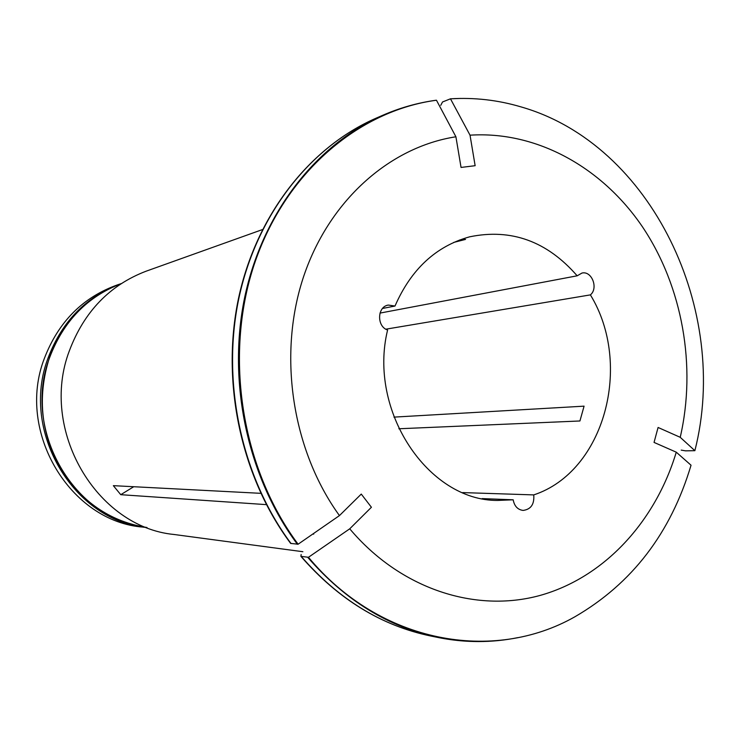 <?xml version="1.0" encoding="UTF-8"?>
<svg xmlns="http://www.w3.org/2000/svg" width="740" height="740" viewBox="0 0 740 740"><rect width="100%" height="100%" fill="white"/><g stroke="black" fill="none" stroke-linecap="round" stroke-linejoin="round"><path stroke-width="1.11" d="M147.001 527.537C74.046 521.645 19.712 431.374 48.156 357.79C62.188 321.021 86.543 296.296 121.212 283.614L117.706 284.789C82.843 297.221 58.358 321.854 44.261 358.678C15.864 432.012 70.494 521.876 143.329 527.13L147.019 527.546M302.873 551.716L173.965 534.474C96.404 527.028 39.081 429.755 69.403 350.695C84.194 311.586 109.77 285.094 146.122 271.192L262.423 229.585M432.206 100.853C415.399 103.461 398.971 108.243 382.922 115.209C400.201 107.725 417.897 102.74 436.026 100.252L436.461 100.224C357.975 110.76 284.382 173.456 254.024 265.068C223.758 356.606 241.629 468.54 298.109 544.215L339.447 515.595L361.268 494.079L371.415 507.261L349.733 528.813L308.46 557.285L300.912 556.351L301.152 554.501M308.46 557.285C380.221 643.698 493.349 663.17 574.962 616.744C632.062 583.564 670.764 533.059 691.04 465.22L676.268 452.177L654.049 442.418L658.082 427.47L680.226 437.312L694.879 450.679L685.555 450.845L681.216 450.114M398.851 428.765L579.929 420.977L584.073 406.158L393.948 417.12M436.461 100.224L455.914 136.78L461.048 167.434L475.135 165.695L470.029 135.179C537.092 130.823 602.471 167.712 642.635 227.088C682.567 286.824 696.627 366.263 680.226 437.312M694.879 450.679C730.51 310.707 651.709 144.217 521.043 106.902C498.02 100.057 474.497 97.356 450.475 98.818L470.029 135.179M450.475 98.818L442.529 101.972L440.763 105.311M459.429 240.056L465.525 239.418L453.713 242.415M298.109 544.215L290.635 543.401C241.203 477.069 220.816 382.793 238.419 298.831C256.262 214.887 310.06 146.955 376.096 118.178C310.319 146.835 256.604 214.683 238.78 298.72C221.204 382.774 241.638 477.226 291.042 543.558M133.746 486.716L120.759 494.69L113.35 485.662L260.785 493.33M339.447 515.595C292.494 450.827 277.778 356.55 302.836 278.934C328.014 201.28 389.342 147.075 455.914 136.78M385.855 329.18L590.39 294.881C633.107 364.579 604.562 471.621 533.744 494.903C534.484 504.227 530.941 509.398 523.106 510.424C517.686 509.694 514.374 506.151 513.172 499.796L497.548 500.444C428.099 500.823 367.808 410.857 387.594 330.022C376.54 326.497 377.141 306.61 388.334 305.065L395.003 306.036C411.107 269.231 435.999 246.161 469.669 236.819C511.257 228.253 547.082 241.249 577.163 275.807L581.955 273.06C591.797 270.59 598.605 288.258 590.39 294.881M462.685 492.59L533.744 494.903M382.543 308.45L395.003 306.036M379.99 313.094L577.163 275.807M482.184 498.603L513.172 499.796M120.759 494.69L266.363 504.634M676.268 452.177C655.427 521.487 604.423 577.505 539.923 595.478C475.524 613.118 400.599 589.216 349.733 528.813M121.11 283.688C87.107 296.768 63.233 321.382 49.478 357.55C36.63 398.074 41.153 436.517 63.057 472.888C84.277 503.774 112.221 521.977 146.881 527.49C74.527 520.312 21.497 430.504 49.682 357.439C63.427 321.289 87.237 296.703 121.101 283.688M307.729 557.331C345.21 600.529 388.685 627.261 438.145 637.51C455.294 640.96 472.361 642.2 489.334 641.238M301.31 556.499C338.522 599.326 381.701 625.837 430.856 636.03L438.145 637.51C465.229 642.875 491.823 642.912 517.945 637.612M376.096 118.178L382.922 115.209C316.729 144.041 262.644 212.436 244.709 297.23C227.013 382.034 247.623 477.355 297.387 544.27M430.856 636.03C381.489 625.781 338.18 599.224 300.921 556.369M460.955 98.42L450.373 98.818M313.686 534.215L313.242 533.744"/></g></svg>
